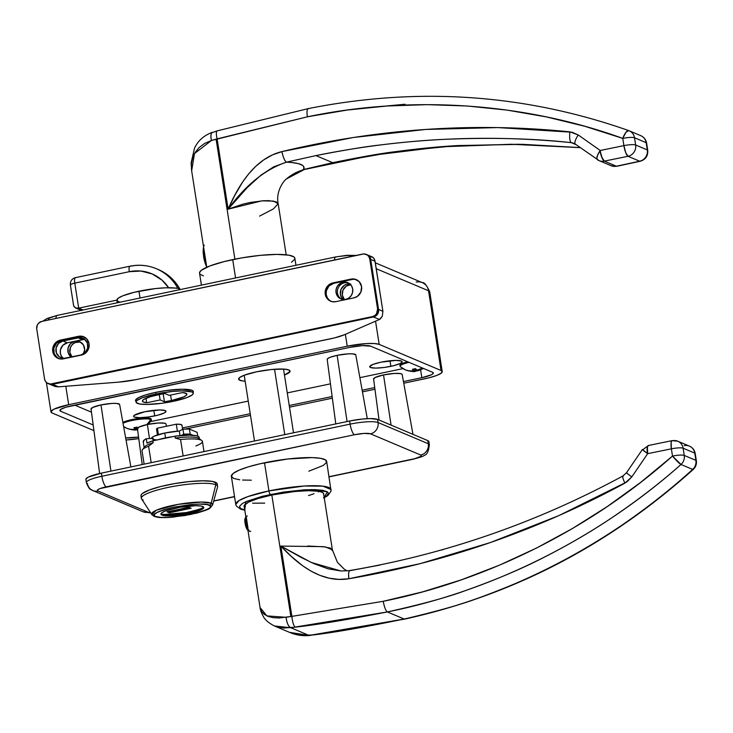 <?xml version="1.0" encoding="UTF-8"?>
<svg xmlns="http://www.w3.org/2000/svg" width="733" height="733" viewBox="0 0 733 733"><rect width="100%" height="100%" fill="white"/><g stroke="black" fill="none" stroke-linecap="round" stroke-linejoin="round"><path stroke-width="1.1" d="M295.958 265.291L294.858 258.263A48.231 8.622 171.1 0 0 232.709 259.61L235.577 277.963L232.709 259.61A48.231 8.622 171.1 0 0 199.55 273.189L201.419 285.128M353.279 255.67L347.323 255.515L339.15 256.477M55.296 316.051L49.514 318.021L48.011 319.744M60.418 409.61L60.674 411.25L93.164 424.957L60.674 411.25L59.996 410.764L60.537 409.509L65.75 407.246L349.934 347.35L71.394 405.816A16.722 2.987 -8.9 0 0 59.895 410.526A16.722 2.987 -8.9 0 0 60.674 411.25L60.418 409.61M182.398 427.953L250.228 413.714L182.398 427.953M289.242 405.523L332.131 396.526L289.242 405.523M362.148 390.222L374.728 387.583L362.148 390.222M403.452 381.554L421.832 377.697L420.623 369.927L421.832 377.697L403.452 381.554M432.552 372.272L370.696 346.168L432.552 372.272L433.276 373.335L431.499 374.737L421.832 377.697A16.722 2.987 -8.9 0 0 433.331 372.987A16.722 2.987 -8.9 0 0 432.552 372.272M347.222 346.214L68.682 404.68L65.805 386.273L68.682 404.68L53.821 409.225L51.081 411.387L52.199 413.027A25.728 4.6 -8.9 0 1 50.998 411.919A25.728 4.6 -8.9 0 1 68.682 404.68L347.222 346.214A25.728 4.6 -8.9 0 1 379.181 344.391L375.543 321.173L379.181 344.391L374.371 343.53L366.619 343.575L347.222 346.214L345.362 334.321L347.222 346.214M52.199 413.027L93.925 430.628L52.199 413.027M138.775 438.618A25.728 4.6 -8.9 0 1 126.03 439.974L138.775 438.618M185.055 429.107L250.484 415.373L185.055 429.107M289.498 407.181L332.351 398.184L289.498 407.181M362.45 391.871L374.948 389.241L362.45 391.871M403.746 383.203L429.117 377.779L436.694 375.461L441.248 373.161L442.072 371.228L441.028 370.486A25.728 4.6 -8.9 0 1 442.228 371.594A25.728 4.6 -8.9 0 1 424.544 378.833L403.746 383.203M442.228 371.594L429.74 291.89A25.728 4.6 171.1 0 0 428.548 290.781L441.028 370.486L379.181 344.391L441.028 370.486L428.548 290.781A11.252 10.638 -67.1 0 0 422.327 282.636L375.314 262.808M416.234 282.068A11.252 10.638 112.9 0 1 422.428 282.681A11.252 10.638 112.9 0 1 428.548 290.781L376.24 268.718L428.548 290.781A25.728 4.6 -8.9 0 1 429.749 291.963M349.934 347.35L362.533 345.637L370.696 346.168A16.722 2.987 -8.9 0 0 349.934 347.35M138.555 437.024L125.645 437.903A16.722 2.987 -8.9 0 0 138.555 437.024M335.769 256.926A11.252 3.069 78.1 0 0 334.413 259.995A11.252 3.069 -101.9 0 1 335.815 256.916L57.275 315.382A11.252 3.069 78.1 0 0 55.873 318.461A11.252 3.069 -101.9 0 1 57.229 315.392A11.252 3.069 -101.9 0 1 57.87 315.465M356.238 255.414L346.966 255.313L335.815 256.916A11.252 3.069 -101.9 0 1 336.41 256.999M199.834 273.885L199.697 272.19L201.392 270.257L209.922 265.932L224.124 261.589L241.844 257.869L260.38 255.341L276.909 254.397L288.912 255.185L293.823 256.834L294.868 258.382M294.712 259.262L291.505 262.24M203.426 275.81L200.585 274.609M168.672 287.739L161.984 280.125L152.18 273.94L140.965 271.045L129.283 271.696A6.432 1.759 -101.9 0 1 129.897 266.216A6.432 1.759 -101.9 0 1 130.236 266.262A48.231 45.593 112.9 0 1 156.331 268.709A48.231 45.593 112.9 0 1 177.725 288.124L180.135 289.746L177.725 288.124L176.763 288.326A32.16 5.754 171.1 0 0 138.977 291.212L140.04 298.01L138.977 291.212A32.16 5.754 171.1 0 0 116.859 300.127A32.16 5.754 171.1 0 0 116.868 300.264L117.262 302.793M156.395 268.736A48.231 45.593 -67.1 0 1 177.725 288.124L165.603 287.803L155.396 288.582L134.322 292.265L122.933 295.766L118.398 298.084L116.859 300.127L118.361 301.648L120.175 302.188M158.328 269.552A48.231 45.593 112.9 0 1 179.658 288.939A48.231 45.593 -67.1 0 0 158.264 269.524L156.331 268.709C147.828 265.19 139.023 264.356 129.897 266.216A6.432 1.759 78.1 0 0 129.283 271.696L74.784 283.13L78.697 308.144L116.859 300.127L78.697 308.144L75.536 307.952L73.694 305.954L70.368 284.945L73.575 305.432M73.694 305.954L73.529 305.01L74.088 306.779L76.452 308.208L78.697 308.144L83.049 309.977L78.697 308.144L74.784 283.13A6.432 1.154 171.1 0 0 70.368 284.945C70.111 281.197 71.788 278.76 75.398 277.66L75.737 277.697C74.619 277.578 74.308 279.383 74.784 283.13L129.283 271.696A41.799 39.518 112.9 0 1 167.967 286.713M179.658 288.939L180.135 289.746M81.959 310.535L79.366 309.418M75.536 307.952L81.29 310.343M70.661 285.219C69.846 284.651 71.22 283.955 74.784 283.13A6.432 1.759 78.1 0 1 75.398 277.66L129.897 266.216M596.836 158.713L597.477 159.73A9.648 9.117 -67.1 0 0 599.118 160.637A9.648 9.117 -67.1 0 0 604.331 161.123A9.648 2.63 -101.9 0 1 600.006 150.778L597.542 155.332L596.836 158.713M616.389 166.217A9.648 2.877 77.8 0 0 616.957 166.272L640.239 161.251A9.648 2.877 -102.2 0 1 639.671 161.196A9.648 9.117 -67.1 0 0 647.294 149.917L635.639 144.997L634.503 137.758L646.158 142.669L647.294 149.917L635.639 144.997A9.648 9.117 112.9 0 1 628.016 156.285L639.671 161.196L616.389 166.217L617.479 165.951L616.389 166.217L604.331 161.123A9.648 9.117 112.9 0 1 599.118 160.637L611.175 165.722A9.648 9.117 -67.1 0 0 616.389 166.217L604.331 161.123L628.016 156.285L639.671 161.196L616.389 166.217A9.648 2.63 78.1 0 0 616.902 166.281A9.648 2.63 -101.9 0 1 616.902 166.281A9.648 2.63 -101.9 0 1 616.389 166.217A9.648 9.117 112.9 0 1 611.175 165.722A9.648 9.117 112.9 0 1 609.535 164.815M290.928 162.442L286.356 162.185L315.923 155.598L332.727 162.689L303.673 169.488L303.783 166.638L302.665 165.438L298.221 163.569L290.928 162.442M191.432 169.057L191.652 170.789L194.502 153.564L211.434 140.489L204.709 143.384L199.257 147.425L195.253 152.29L192.687 157.641L191.441 163.312L191.432 169.057M278.073 204.525L276.277 201.841L268.919 200.668L263.459 200.75L250.118 202.491L242.779 204.186L228.119 209.171L217.115 138.876L216.098 139.151L234.89 259.161L216.098 139.151L211.434 140.489C210.408 135.055 211.022 132.306 213.285 132.261L217.124 130.877A9.648 2.254 -105.9 0 1 217.619 130.941M203.811 248.359L206.358 264.631M206.752 267.233L191.652 170.789L191.13 162.863L194.52 148.185C198.02 140.654 204.003 135.358 212.469 132.288M212.423 132.306A9.648 3.628 71.9 0 0 211.434 140.489L307.393 116.813L347.167 110.051L387.189 105.992L427.275 104.645L467.269 106.01L506.979 110.097L546.25 116.877L584.897 126.314L622.766 138.39L623.902 145.629L600.208 150.476L578.264 134.982L572.143 132.233L497.918 127.579L425.58 129.457L353.425 137.483L281.921 151.603L272.465 154.901L263.697 159.904L255.762 166.318L248.771 173.758L242.623 182.013L234.826 195.28L228.119 209.171L217.115 138.876A9.648 2.254 -105.9 0 1 217.096 130.886A9.648 2.254 74.1 0 0 217.115 138.876L307.393 116.813A9.648 2.382 -101.6 0 1 308.08 108.64A9.648 2.382 -101.6 0 1 308.584 108.713L307.713 108.887L308.584 108.713M259.583 216.098L273.436 208.887L278.164 203.655L273.565 201.099L261.818 200.86L228.119 209.171L247.067 187.758L261.168 174.985L273.702 166.831L286.356 162.185C299.824 162.717 305.597 165.154 303.673 169.488L332.727 162.689L394.253 151.832L456.338 145.665L518.506 144.254L580.261 147.599L522.556 144.328L458.162 145.555C439.47 146.563 418.497 148.616 395.243 151.694C381.252 153.353 360.416 157.018 332.727 162.689L315.923 155.598C344.089 150.128 365.291 146.618 379.52 145.061C403.177 142.147 424.508 140.26 443.52 139.38C490.982 137.346 533.587 138.436 571.328 142.66L576.138 144.685L571.328 142.66L573.728 143.256M393.062 97.498L393.648 97.462M405.037 104.242L384.147 106.203M304.296 169.525A9.648 2.813 75.8 0 1 303.673 169.488L295.527 172.759L286.246 179.054C291.633 174.5 297.635 171.33 304.259 169.534L286.246 179.054C283.222 181.344 275.718 191.808 278.164 203.655L286.172 254.8M308.08 108.64A9.648 2.382 78.4 0 0 307.393 116.813C411.763 95.043 524.214 102.73 622.766 138.39A9.648 1.723 -8.9 0 1 634.503 137.758A9.648 9.117 -67.1 0 0 629.171 130.776A9.648 9.117 -67.1 0 0 628.712 130.593A9.648 9.117 112.9 0 1 629.171 130.776A9.648 9.117 112.9 0 1 634.503 137.758L646.158 142.669A9.648 9.117 -67.1 0 0 640.825 135.687A9.648 9.117 112.9 0 1 646.158 142.669L647.294 149.917A9.648 9.117 112.9 0 1 639.671 161.196L640.77 160.93M217.124 130.877L308.117 108.64C417.892 86.714 524.736 94.026 628.667 130.575L625.872 132.398L622.766 138.39L623.902 145.629L600.208 150.476L578.264 134.982A9.648 2.905 125.2 0 0 575.35 144.135L599.118 160.637A9.648 9.117 112.9 0 1 597.477 159.73A9.648 2.905 -54.8 0 1 597.303 159.629A9.648 2.905 -54.8 0 1 600.006 150.778A9.648 2.63 78.1 0 0 604.331 161.123L628.016 156.285A9.648 9.117 -67.1 0 0 635.639 144.997L634.503 137.758A9.648 1.723 171.1 0 0 622.766 138.39A9.648 2.932 -70.3 0 1 628.657 130.575M611.175 165.722L616.902 166.281A9.648 2.63 78.1 0 0 616.929 166.272M640.367 135.513A9.648 9.117 112.9 0 1 640.825 135.687C644.032 137.163 645.956 139.627 646.607 143.091A9.648 1.723 171.1 0 0 646.158 142.669A9.648 1.723 -8.9 0 1 646.607 143.091L647.734 150.329A9.648 1.723 171.1 0 0 647.294 149.917A9.648 1.723 -8.9 0 1 647.734 150.329C648.119 155.937 645.617 159.583 640.239 161.251M623.902 145.629A9.648 1.723 -8.9 0 1 635.639 144.997A9.648 1.723 171.1 0 0 623.902 145.629L625.716 152.638L628.016 156.285A9.648 2.382 -101.6 0 1 623.902 145.629M600.208 150.476A9.648 2.382 78.4 0 0 604.331 161.123L602.022 157.476L600.006 150.778A9.648 2.905 -54.8 0 1 600.208 150.476M575.533 144.236A9.648 2.905 -54.8 0 1 575.341 144.126A9.648 2.905 -54.8 0 1 578.264 134.982L569.917 131.858A9.648 2.785 95.9 0 0 571.328 142.66L575.231 144.025M571.328 142.66A9.648 2.785 -84.1 0 1 569.917 131.858C473.472 122.09 377.468 128.669 281.921 151.603A9.648 2.327 76.4 0 0 286.356 162.185L315.923 155.598C400.924 138.299 486.052 133.983 571.328 142.66M281.921 151.603C254.965 158.218 238.692 184.743 228.119 209.171C245.61 185.128 265.025 169.47 286.356 162.185C284.642 160.82 283.167 157.293 281.921 151.603M204.241 245.134L203.673 246.334M154.7 415.904A16.401 2.932 -8.9 0 1 133.571 416.362A16.401 2.932 -8.9 0 1 144.841 411.744L159.876 409.976L165.218 410.581L165.924 411.625L164.174 413.009L157.622 415.235L148.414 416.985L139.673 417.673L134.331 417.068L133.672 416.601L134.194 415.364L144.841 411.744A16.401 2.932 -8.9 0 1 165.979 411.286A16.401 2.932 -8.9 0 1 154.7 415.904L153.829 410.343L154.7 415.904M390.854 366.335A16.401 2.932 -8.9 0 1 369.725 366.793A16.401 2.932 -8.9 0 1 380.995 362.175L396.031 360.407L401.363 361.012L402.078 362.056L400.328 363.44L393.777 365.666L384.568 367.416L375.827 368.103L370.486 367.499L369.771 366.454L373.253 364.328L380.995 362.175A16.401 2.932 -8.9 0 1 402.124 361.717A16.401 2.932 -8.9 0 1 390.854 366.335L389.983 360.773L390.854 366.335M135.953 401.336A29.265 5.232 -8.9 0 1 135.513 400.621A29.265 5.232 -8.9 0 1 155.625 392.384L166.84 390.451L182.444 389.223L191.973 390.313L193.164 391.147L193.136 392.384A29.265 5.232 -8.9 0 0 193.329 391.569L193.329 391.569A29.265 5.232 -8.9 0 0 155.625 392.384L145.757 394.876L138.72 397.561L135.605 400.016L135.953 401.336M245.134 381.169A26.049 4.655 -8.9 0 1 238.601 379.153A26.049 4.655 -8.9 0 1 256.504 371.823L271.448 369.514L283.992 369.102L288.857 369.973L289.984 371.631L284.468 375.012A26.049 4.655 -8.9 0 0 290.066 371.09L290.066 371.09A26.049 4.655 -8.9 0 0 256.504 371.823L244.199 375.241L254.498 440.973L244.199 375.232L239.59 377.568L238.756 379.529L241.808 380.821L245.134 381.169M74.729 405.12L91.469 412.184L74.729 405.12M150.577 421.594L248.249 401.098L150.577 421.594M287.263 392.906L330.446 383.845L287.263 392.906M359.885 377.66L402.967 368.617L359.885 377.66M244.3 507.007A40.352 7.22 -8.9 0 1 244.043 506.393A40.352 7.22 -8.9 0 1 271.787 495.032L258.163 498.477L248.469 502.169L244.171 505.559L244.3 507.007M324.215 497.734L327.825 495.59L331.059 491.11L326.671 461.433A48.231 8.622 171.1 0 0 264.521 462.78L268.929 490.908A48.231 8.622 -8.9 0 1 331.078 489.562L322.905 486.153L304.195 486.025L268.929 490.908A3.216 0.88 78.1 0 0 270.385 494.445L311.617 489.58L327.33 491.797L324.188 497.515M91.13 409.197L92.633 407.475L100.989 404.918L110.921 471.108L100.989 404.918A14.468 2.584 171.1 0 0 91.048 408.987L99.624 473.5M166.418 426.258L166.024 424.077A14.468 2.584 171.1 0 0 147.379 424.489L149.495 438.563L147.379 424.489L158.291 423.005L164.247 423.17L165.942 423.885M327.284 359.628L327.752 358.547L330.308 357.246L337.143 355.349L347.076 421.539L337.143 355.349A14.468 2.584 171.1 0 0 327.193 359.417L335.778 423.912M412.972 434.348L402.179 374.508A14.468 2.584 171.1 0 0 383.533 374.92L391.065 425.103L383.533 374.92L394.446 373.436L400.401 373.601L402.096 374.316M86.018 479.785L85.953 478.988L88.354 477.101L101.356 473.124L349.623 421.008L362.533 419.019L370.247 418.58L377.577 419.413L427.834 440.625L428.805 442.054M244.978 509.994L240.406 508.445L239.572 506.182L242.568 503.406L246.563 501.381L262.377 496.287L283.268 492.109L304.314 489.818L314.915 489.617L322.841 490.313L327.422 491.852L328.402 493.291L326.671 495.929L323.455 497.899M323.656 494.738L323.546 493.327L321.906 492.173L318.809 491.33L308.767 490.679L294.941 491.467L271.787 495.032A40.352 7.22 -8.9 0 1 323.784 493.905A40.352 7.22 -8.9 0 1 323.72 494.564M420.705 455.028L421.228 455.395L420.815 456.366L414.75 458.675L329.062 476.707L412.468 459.206A9.648 2.63 78.1 0 0 413.009 459.261A9.648 2.63 -101.9 0 1 412.468 459.206A12.864 2.3 -8.9 0 0 420.705 455.028A9.648 9.117 -67.1 0 0 428.319 443.749L378.063 422.538L377.577 419.413A22.512 4.022 171.1 0 0 349.623 421.008L350.108 424.132L101.841 476.248L101.356 473.124A22.512 4.022 171.1 0 0 85.88 479.455L86.375 482.58A22.512 4.022 -8.9 0 1 101.841 476.248L101.356 473.124L349.623 421.008L350.108 424.132A22.512 4.022 -8.9 0 1 378.063 422.538L377.577 419.413L427.834 440.625L428.319 443.749A22.512 4.022 -8.9 0 1 429.364 444.711L428.878 441.587A22.512 4.022 171.1 0 0 427.834 440.625L428.319 443.749A9.648 9.117 112.9 0 1 420.705 455.028L370.449 433.826L420.705 455.028M234.523 496.553L213.724 500.923L234.523 496.553M150.622 512.651L148.222 512.22L97.965 491.018L97.443 490.652L97.865 489.681L100.137 488.535L354.479 434.733L364.173 433.414L370.449 433.826A9.648 9.117 -67.1 0 0 378.063 422.538A9.648 9.117 112.9 0 1 370.449 433.826A12.864 2.3 -8.9 0 0 354.479 434.733A9.648 2.63 -101.9 0 1 350.108 424.132L101.841 476.248A22.512 4.022 171.1 0 0 86.366 482.516M308.831 471.191L323.317 465.409L326.524 462.431L325.635 460.003L320.733 458.354L312.24 457.603L287.638 459.005L260.142 463.742L248.249 466.894L239.004 470.21L233.204 473.417L231.353 476.239L233.607 478.429L239.764 479.794M242.605 480.042L251.327 480.188M87.419 483.551A22.512 4.022 -8.9 0 1 86.375 482.58C89.939 491.614 91.011 488.764 92.752 490.533A9.648 9.117 112.9 0 1 87.419 483.551M373.674 379.208L375.177 377.486L383.533 374.92A14.468 2.584 171.1 0 0 373.583 378.988L379.043 420.036M367.279 418.662L355.789 354.937A14.468 2.584 171.1 0 0 337.143 355.349L348.056 353.865L352.417 353.837L355.707 354.735M137.52 428.778L139.023 427.055L147.379 424.489A14.468 2.584 171.1 0 0 137.438 428.558L142.22 464.539M130.895 466.921L119.635 404.506A14.468 2.584 171.1 0 0 100.989 404.918L111.902 403.434L116.263 403.407L119.552 404.304M264.521 462.78A48.231 8.622 171.1 0 0 231.362 476.358L235.769 504.487A48.231 8.622 -8.9 0 1 268.929 490.908L264.521 462.78M244.767 509.948L245.802 501.72L270.385 494.445A3.216 0.88 -101.9 0 1 268.929 490.908L247.846 496.608L239.068 500.547L235.769 504.487L236.264 505.962L240.726 509.243L244.795 510.177M150.558 512.651A12.864 2.3 -8.9 0 1 148.222 512.22A9.648 9.117 112.9 0 1 142.926 511.698M92.67 490.496A9.648 9.117 -67.1 0 0 97.965 491.018A9.648 9.117 112.9 0 1 92.752 490.533L143.008 511.735A9.648 9.117 -67.1 0 0 148.222 512.22L97.965 491.018A12.864 2.3 -8.9 0 1 106.212 486.849A9.648 2.63 -101.9 0 1 101.841 476.248A9.648 2.63 78.1 0 0 106.212 486.849L354.479 434.733A9.648 2.63 78.1 0 1 350.108 424.132A22.512 4.022 171.1 0 1 378.063 422.538L428.319 443.749A22.512 4.022 171.1 0 1 429.373 444.775M246.325 517.397L248.047 528.447M247.296 515.913L246.389 516.609M341.184 571.016L327.963 568.79L313.816 563.613L301.107 557.401L280.876 546.085C298.203 564.804 321.521 583.239 348.816 578.758C445.389 562.394 537.426 530.518 624.928 483.129L631.809 476.899L647.688 453.663L671.373 448.825L672.509 456.063C590.899 528.566 487.757 580.353 383.258 601.289L290.854 616.535L271.824 495.022L290.854 616.535L286.099 617.296L266.904 615.894L260.041 607.52L261.644 611.634L264.201 614.291L267.921 616.334L272.887 617.635L279.026 618.001L291.89 616.38L280.876 546.085L291.377 556.457L302.72 565.812L310.994 571.117L319.808 575.323L329.199 578.19L338.939 579.409L348.816 578.758L420.156 563.659L490.276 542.594L558.693 515.684L626.898 481.902L631.809 476.899L647.688 453.663A9.648 0.467 -145.6 0 1 647.404 453.461A9.648 2.63 -101.9 0 1 648.357 445.499A9.648 2.63 -101.9 0 1 648.366 445.499A9.648 2.63 78.1 0 0 648.357 445.499A9.648 2.63 78.1 0 0 647.404 453.461A9.648 0.467 -145.6 0 1 642.383 449.494L647.688 453.663L671.373 448.825L672.509 456.063L640.66 482.396L607.272 506.567L572.5 528.493L536.492 548.064L499.393 565.198L461.387 579.821L422.62 591.87L383.258 601.289L291.89 616.38L280.876 546.085L323.116 546.644L330.537 548.147L332.251 550.501M642.878 449.659L648.412 445.49A9.648 2.382 78.4 0 0 647.688 453.663L647.431 447.405L647.972 445.792L648.87 445.563L647.972 445.792M380.042 565.061L350.31 570.595C348.789 570.43 348.285 573.151 348.816 578.758A9.648 2.446 80.5 0 1 349.833 570.521M252.592 503.186L264.714 503.122M308.575 495.572L314.008 493.721M318.241 491.889L319.167 491.394M694.765 453.104L695.901 460.351L684.246 455.431L683.11 448.193L694.765 453.104A9.648 9.117 -67.1 0 0 689.432 446.122A9.648 9.117 112.9 0 1 694.765 453.104L695.901 460.351L684.246 455.431A9.648 9.117 112.9 0 1 681.003 464.484C660.937 482.277 638.864 499.375 614.776 515.766C593.199 530.49 569.248 544.537 542.924 557.895C520.925 569.156 495.508 579.904 466.683 590.138C449.448 596.717 423.014 603.992 387.381 611.945L404.195 619.037C439.223 610.827 465.208 603.369 482.149 596.662C510.48 586.217 535.447 575.286 557.062 563.86C582.927 550.309 606.448 536.089 627.64 521.19C651.289 504.616 672.967 487.353 692.658 469.404L681.003 464.484L692.658 469.404A9.648 9.117 -67.1 0 0 695.901 460.351A9.648 9.117 112.9 0 1 692.658 469.404C611.34 543.666 508.482 597.019 404.195 619.037L387.381 611.945C346.608 619.852 315.923 624.919 295.326 627.146L283.561 628.071L274.454 625.982L290.882 627.76L309.088 635.447L290.882 627.76L387.381 611.945C493.456 590.679 598.155 538.095 681.003 464.484A9.648 9.117 -67.1 0 0 684.246 455.431L683.11 448.193L694.765 453.104A9.648 1.723 -8.9 0 1 695.214 453.516A9.648 1.723 171.1 0 0 694.765 453.104M442.888 549.741L442.219 549.924M300.942 635.401L313.678 634.897C333.936 632.524 364.109 627.237 404.195 619.037L309.088 635.447L289.517 632.341L300.942 635.401M307.64 546.003L325.36 546.919L332.37 549.796L337.409 562.293L344.171 569.101L347.13 570.879M672.564 440.716L671.657 440.945L671.116 442.567L671.373 448.825A9.648 2.382 -101.6 0 1 672.097 440.643A9.648 2.382 -101.6 0 1 672.564 440.716A9.648 9.117 112.9 0 1 677.778 441.211A9.648 9.117 112.9 0 1 683.11 448.193A9.648 9.117 -67.1 0 0 677.778 441.211L689.432 446.122A9.648 9.117 112.9 0 0 684.219 445.637M350.31 570.595L341.065 571.007L311.305 562.477L280.876 546.085M349.87 570.521C445.38 554.35 536.419 522.821 622.977 475.928A9.648 1.778 61.5 0 0 624.928 483.129A9.648 1.778 -118.5 0 1 622.949 475.946A9.648 1.778 -118.5 0 1 623.526 475.992M622.977 475.928L626.495 472.721A9.648 0.467 34.4 0 0 631.809 476.899A9.648 0.467 -145.6 0 1 626.495 472.73A9.648 0.467 -145.6 0 1 626.999 472.886M671.373 448.825A9.648 1.723 -8.9 0 1 683.11 448.193A9.648 1.723 171.1 0 0 671.373 448.825M672.509 456.063A9.648 1.723 -8.9 0 1 684.246 455.431A9.648 1.723 171.1 0 0 672.509 456.063L681.003 464.484A9.648 1.2 -131.4 0 1 672.509 456.063M383.258 601.289A9.648 2.382 78.4 0 0 387.381 611.945A9.648 2.382 -101.6 0 1 383.258 601.289M291.89 616.38A9.648 2.511 82.8 0 0 295.326 627.146A9.648 2.511 -97.2 0 1 291.89 616.38M286.099 617.296A9.648 3.894 81.5 0 0 290.882 627.76C288.417 626.532 286.823 623.041 286.099 617.296M244.098 505.733L260.032 607.474M260.041 607.52C260.123 609.59 261.305 612.742 263.587 616.966C265.337 620.136 268.956 623.142 274.454 625.982L289.462 632.322M289.627 632.387L289.517 632.341C295.848 635.08 302.463 636.143 309.353 635.538L309.088 635.447A9.648 1.585 84 0 0 309.372 635.538L404.753 619.092C512.495 595.343 608.674 545.444 693.299 469.404C695.764 467.04 696.781 464.154 696.35 460.764A9.648 1.723 171.1 0 0 695.901 460.351A9.648 1.723 -8.9 0 1 696.35 460.764L695.214 453.516C694.572 450.062 692.639 447.597 689.432 446.122M314.228 634.952A9.648 2.996 -97.7 0 1 313.678 634.897A9.648 2.996 82.3 0 0 314.228 634.952M405.248 618.808A9.648 2.877 -102.2 0 1 404.79 619.083A9.648 2.877 -102.2 0 1 404.195 619.037A9.648 2.877 77.8 0 0 404.79 619.083M693.317 469.386A9.648 1.622 -132.2 0 1 692.658 469.404L693.381 469.276M248.423 529.602L249.733 531.535L250.686 531.306M284.771 434.623L274.536 369.249L284.771 434.623M283.534 369.075L293.512 432.791L283.534 369.075M171.43 400.511L170.578 395.069L171.43 400.511L164.43 401.766L160.133 399.952L146.673 402.774L142.926 401.812L142.468 400.768L143.686 399.485L150.677 396.608L161.837 394.042L164.907 393.548L169.204 395.362L182.664 392.54A22.512 4.022 -8.9 0 1 186.906 394.18A22.512 4.022 -8.9 0 1 171.43 400.511A22.512 4.022 -8.9 0 1 164.43 401.766L163.184 393.823L164.43 401.766L160.133 399.952L159.281 394.519L160.133 399.952L146.673 402.774L145.968 398.285L146.673 402.774A22.512 4.022 -8.9 0 1 142.431 401.143A22.512 4.022 -8.9 0 1 164.907 393.548L169.204 395.362L182.664 392.54L186.64 393.694L186.475 395.16L183.598 396.929L171.43 400.511M155.717 392.366L155.973 393.988A28.944 5.177 -8.9 0 1 193.255 393.181A28.944 5.177 -8.9 0 1 173.364 401.327A28.944 5.177 -8.9 0 1 136.072 402.133A28.944 5.177 -8.9 0 1 155.973 393.988L155.717 392.366M173.364 401.327L187.034 397.533L192.156 394.94L193.173 393.777L193.091 392.769L191.918 391.935L182.49 390.863L172.576 391.431L155.973 393.988L142.294 397.781L137.181 400.374L136.164 401.537L136.246 402.554L139.637 403.984L146.847 404.451L162.277 403.242L173.364 401.327M144.126 464.145L142.037 450.822A30.548 5.461 171.1 0 1 148.607 446.232L151.181 462.66L148.607 446.232L153.16 442.695L152.867 440.817L146.966 443.126L146.279 438.746L153.197 438.352L153.564 440.67L153.197 438.352L146.279 438.746A27.973 5.003 171.1 0 0 143.21 441.678L144.19 447.927A27.973 5.003 -8.9 0 1 153.16 442.695A27.973 5.003 171.1 0 0 144.511 446.956L142.385 449.769A30.548 5.461 -8.9 0 1 148.607 446.232L153.16 442.695L152.867 440.817A27.973 5.003 171.1 0 0 146.966 443.126L146.279 438.746L144.282 439.974L143.375 442.081M203.994 451.574L202.4 441.376A30.548 5.461 171.1 0 0 180.556 439.525L183.131 455.953L180.556 439.525A30.548 5.461 -8.9 0 1 201.749 440.469A30.548 5.461 -8.9 0 1 195.83 445.966M198.991 438.16L198.799 436.758L196.417 435.75L189.187 435.155L174.93 436.19L152.867 440.817L174.93 436.19L175.224 438.059A27.973 5.003 -8.9 0 1 199.468 439.269L199.174 437.399A27.973 5.003 171.1 0 0 174.93 436.19L175.224 438.059L180.556 439.525L175.224 438.059A27.973 5.003 171.1 0 1 198.863 438.444L201.749 440.469M154.095 516.307C157.879 517.681 164.229 517.947 173.162 517.122L196.343 513.219C205.084 510.654 209.583 508.986 209.83 508.226L212.607 504.982L217.554 486.959A38.583 6.899 171.1 0 0 215.795 484.733L215.401 482.232L215.795 484.733A38.583 6.899 -8.9 0 1 217.591 486.391L217.197 483.89A38.583 6.899 171.1 0 0 215.401 482.232A38.583 6.899 171.1 0 0 172.676 483.945A38.583 6.899 171.1 0 0 140.947 495.829L141.341 498.33A38.583 6.899 -8.9 0 1 173.07 486.446A38.583 6.899 -8.9 0 1 215.795 484.733L211.205 503.205A30.887 5.525 -8.9 0 1 212.607 504.982L211.205 503.205A2.575 2.428 112.9 0 1 209.217 505.165C214.806 506.549 208.703 509.637 190.928 514.419C169.827 517.8 158.016 518.469 155.488 516.444A2.575 2.428 112.9 0 1 153.032 515.418A30.887 5.525 -8.9 0 1 151.768 514.511A30.887 5.525 -8.9 0 1 175.792 504.799A30.887 5.525 -8.9 0 1 211.205 503.205L201.557 502.059L178.266 504.35L156.349 510.223L151.768 514.511L154.095 516.307A2.575 2.428 -67.1 0 0 155.488 516.444L160.811 517.397L169.415 517.351L185.522 515.455L204.406 510.681L209.455 508.125L210.453 506.979L210.38 505.972L207.027 504.561L199.926 504.102L190.149 504.661L173.776 507.181L164.146 509.618L157.293 512.23L154.251 514.63L154.324 515.629L155.488 516.444C149.908 515.052 156.001 511.964 173.776 507.181C194.877 503.8 206.697 503.131 209.217 505.165A2.575 2.428 -67.1 0 0 211.205 503.205L215.795 484.733A38.583 6.899 171.1 0 0 171.568 486.73A38.583 6.899 171.1 0 0 141.551 498.861L151.768 514.511M161.92 515.088A21.706 3.885 -8.9 0 1 160.912 514.163A21.706 3.885 -8.9 0 1 178.751 507.474A21.706 3.885 -8.9 0 1 202.784 506.512A21.706 3.885 -8.9 0 1 203.792 507.447A21.706 3.885 -8.9 0 1 185.953 514.126A21.706 3.885 -8.9 0 1 161.92 515.088L160.976 513.714L161.736 512.834L165.576 510.892L179.942 507.263L195.72 505.706L201.126 506.054L203.673 507.135L202.968 508.766L199.129 510.709L188.876 513.558L172.512 515.785L165.97 515.821L161.92 515.088M160.994 513.668A21.706 3.885 171.1 0 0 161.773 514.154L168.837 514.96L184.615 513.402L196.05 510.764L202.821 507.822M161.773 514.154A21.706 3.885 171.1 0 0 184.505 513.421A21.706 3.885 171.1 0 0 203.563 506.998M143.137 499.988A38.583 6.899 -8.9 0 1 141.341 498.33M141.176 496.388L141.066 495.032L142.422 493.483L149.248 490.029L160.609 486.547L174.784 483.569L189.618 481.554L202.839 480.802L212.442 481.425L216.968 483.331M151.529 438.572L151.997 437.482L154.058 436.217L164.76 433.029A19.296 3.454 171.1 0 1 179.301 431.05L180.016 435.622L179.301 431.05L182.948 429.199A27.332 4.884 171.1 0 1 189.398 429.071L190.177 434.073L183.726 434.202A27.332 4.884 -8.9 0 1 190.177 434.073L193.045 435.283L190.177 434.073L189.398 429.071L197.131 432.342L189.398 429.071L182.948 429.199L179.301 431.05L164.76 433.029L165.521 437.876L164.76 433.029A19.296 3.454 171.1 0 0 151.493 438.453M183.726 434.202L181.115 435.521L183.726 434.202L182.948 429.199L183.726 434.202M152.693 439.397L157.265 439.992M197.131 432.342L197.727 436.135L197.131 432.342M201.749 508.519L189.041 512.312L202.326 508.244M172.906 436.611A20.093 3.592 171.1 0 0 165.301 437.922L165.301 437.922A20.093 3.592 171.1 0 0 158.585 439.617M158.52 439.635L172.997 436.602M163.193 514.557L175.856 514.346L189.041 512.312L163.193 514.557M167.042 511.826L188.848 507.254L191.166 508.235L169.369 512.807L167.042 511.826L188.848 507.254L191.166 508.235L169.369 512.807L169.222 511.872L189.627 507.584L169.222 511.872L169.369 512.807L167.042 511.826M168.434 511.533L169.222 511.872L168.434 511.533M182.618 429.364L181.967 425.195A12.864 2.3 171.1 0 0 176.296 424.187L177.395 431.178L176.296 424.187L180.547 424.407L181.967 425.332M156.55 429.043L157.393 428.154L158.401 434.623L157.393 428.154A12.864 2.3 171.1 0 0 156.55 429.181L157.448 434.926M157.393 428.154L176.296 424.187L157.393 428.154M157.146 429.73L156.67 429.419M87.777 344.657A8.842 8.356 112.9 0 1 80.795 355.001L85.193 352.582L87.658 348.074L87.355 343.017L84.387 339.086L79.76 337.629L62.965 340.982L58.567 343.401L56.111 347.909L56.414 352.976L59.382 356.898L64.009 358.355L80.795 355.001L65.658 358.18A8.842 8.356 112.9 0 1 60.876 357.731A8.842 8.356 112.9 0 1 55.946 348.798A8.842 8.356 112.9 0 1 62.965 340.982L78.11 337.812A8.842 8.356 112.9 0 1 82.893 338.252A8.842 8.356 112.9 0 1 87.777 344.657M341.67 299.211A8.842 8.356 112.9 0 1 337.51 290.213A8.842 8.356 112.9 0 1 344.473 282.81A8.842 8.356 -67.1 0 0 337.51 290.213A8.842 8.356 -67.1 0 0 341.67 299.211M345.71 299.394A8.842 8.356 112.9 0 1 340.927 298.945A8.842 8.356 112.9 0 1 336.007 290.011A8.842 8.356 112.9 0 1 343.017 282.205L344.473 282.81L343.017 282.205L341.422 282.709L337.528 285.952L336.163 289.123L336.044 292.549L337.189 295.701L339.434 298.111L342.421 299.412L345.71 299.394L348.798 298.074L351.208 295.637L352.573 292.476L352.692 289.049L351.547 285.897L349.302 283.488L346.306 282.187L343.017 282.205A8.842 8.356 112.9 0 1 347.809 282.654A8.842 8.356 112.9 0 1 352.729 291.578A8.842 8.356 112.9 0 1 345.71 299.394M51.704 384.559L55.497 386.593L58.503 386.841L51.594 383.927L372.52 316.564L373.482 316.968L52.556 384.33L51.594 383.927A6.432 6.084 112.9 0 1 44.557 378.943L36.723 328.934A6.432 6.084 112.9 0 1 41.799 321.411L362.725 254.049A6.432 6.084 112.9 0 1 369.762 259.033L370.724 259.436L378.558 309.445L377.596 309.042A6.432 6.084 112.9 0 1 372.52 316.564L374.755 315.602L376.515 313.834L377.596 309.042L369.762 259.033L368.928 256.733L367.297 254.983L363.925 253.92L41.799 321.411L38.602 323.171L37.2 325.25L36.723 328.934L44.557 378.943L45.391 381.242L47.022 382.993L50.394 384.055L372.52 316.564L373.482 316.968L52.556 384.33L373.482 316.968L375.727 316.005L377.477 314.237L378.475 311.937L378.558 309.445A6.432 6.084 112.9 0 1 373.482 316.968L379.428 319.478L380.28 318.983L382.296 316.271L382.91 311.287L378.558 309.445L370.724 259.436A6.432 6.084 -67.1 0 0 367.169 254.782A6.432 6.084 112.9 0 1 370.724 259.436L369.166 256.174L367.224 254.809L369.166 256.174L370.724 259.436L378.631 310.691L377.477 314.237L375.727 316.005L373.482 316.968L379.428 319.478L344.226 334.816A25.728 4.6 -8.9 0 1 330.583 338.802L136.054 379.63A25.728 4.6 -8.9 0 1 118.865 382.122L136.054 379.63L334.624 337.876L344.226 334.816L379.428 319.478L382.296 316.271L382.91 311.287L382.177 306.596L382.91 311.287L378.558 309.445L370.724 259.436L375.076 261.269L382.177 306.596L374.801 260.087L373.079 257.42L370.522 256.706M371.42 256.697L373.079 257.42L374.361 259.024L375.076 261.269L369.762 259.033L377.596 309.042L378.558 309.445A6.432 6.084 -67.1 0 1 373.482 316.968L52.556 384.33L49.029 383.982L52.556 384.33L58.503 386.841L118.865 382.122L58.503 386.841L55.497 386.593L49.074 384.01A6.432 6.084 -67.1 0 0 52.556 384.33A6.432 6.084 112.9 0 1 49.074 384.01L48.112 383.597M63.725 358.73L61.49 356.32L60.335 353.159L60.454 349.742L62.919 345.243L67.317 342.824L84.103 339.471M348.514 282.993A8.842 8.356 -67.1 0 0 344.473 282.81A8.842 8.356 112.9 0 1 348.514 282.993M84.927 339.507A8.842 8.356 -67.1 0 0 82.453 339.645L78.11 337.812L82.453 339.645L67.317 342.824L62.965 340.982L67.317 342.824A8.842 8.356 -67.1 0 0 60.537 349.394A8.842 8.356 -67.1 0 0 63.194 358.318M84.231 337.006A9.648 9.117 -67.1 0 0 79.494 336.713L78.532 336.3A9.648 9.117 112.9 0 1 83.745 336.786A9.648 9.117 112.9 0 1 89.078 343.768L88.95 347.506L87.456 350.96L84.836 353.608L81.464 355.056L63.304 358.868L59.712 358.886L55.094 356.284L52.749 351.4L52.877 347.662L54.37 344.208L57 341.56L60.363 340.112L78.532 336.3L82.114 336.282L86.732 338.884L89.078 343.768A9.648 9.117 112.9 0 1 81.464 355.056L63.304 358.868A9.648 9.117 112.9 0 1 58.081 358.382A9.648 9.117 112.9 0 1 52.712 348.633A9.648 9.117 112.9 0 1 60.363 340.112L61.334 340.524L79.494 336.713L83.086 336.694M356.714 279.814A9.648 9.117 -67.1 0 0 351.977 279.511L351.015 279.108A9.648 9.117 112.9 0 1 356.238 279.594A9.648 9.117 112.9 0 1 361.571 286.576L360.856 292.11L357.319 296.416L353.947 297.864L335.787 301.675L332.196 301.694L328.934 300.273L326.487 297.644L325.232 294.199L325.36 290.47L326.854 287.015L329.484 284.367L332.846 282.92L351.015 279.108L354.607 279.09L359.216 281.692L361.571 286.576A9.648 9.117 112.9 0 1 353.947 297.864L335.787 301.675A9.648 9.117 112.9 0 1 330.565 301.181A9.648 9.117 112.9 0 1 325.195 291.441A9.648 9.117 112.9 0 1 332.846 282.92L333.817 283.323L351.977 279.511L351.015 279.108L332.846 282.92L333.817 283.323A9.648 9.117 -67.1 0 0 326.203 291.578A9.648 9.117 -67.1 0 0 331.059 301.373M329.896 300.686L327.459 298.056L326.203 294.611L326.332 290.873L329.016 285.971L333.817 283.323L351.977 279.511M353.782 279.319L355.569 279.502M57.412 357.878L54.178 353.599L53.848 348.074L56.533 343.163L61.334 340.524A9.648 9.117 -67.1 0 0 53.711 348.771A9.648 9.117 -67.1 0 0 58.576 358.565M78.532 336.3L60.363 340.112L61.334 340.524L79.494 336.713L78.532 336.3M343.246 299.531A8.842 8.356 112.9 0 1 340.598 290.607A8.842 8.356 112.9 0 1 347.369 284.038L349.302 284.853A8.842 8.356 -67.1 0 0 342.696 290.864A8.842 8.356 -67.1 0 0 344.373 299.559M350.951 284.679L346.223 286.172L342.98 290.131L342.32 295.197L344.473 299.678M350.658 284.019L347.369 284.038L344.29 285.357L341.047 289.315L340.387 294.382L341.541 297.534L343.777 299.944M350.649 284.688A8.842 8.356 -67.1 0 0 349.302 284.853L347.369 284.038A8.842 8.356 112.9 0 1 349.843 283.9M71.138 357.026A8.842 8.356 112.9 0 1 68.05 348.056A8.842 8.356 112.9 0 1 74.885 341.23L76.818 342.045A8.842 8.356 -67.1 0 0 70.194 348.12A8.842 8.356 -67.1 0 0 71.971 356.852M80.108 342.036L75.224 342.549L72.42 344.464L70.496 347.323L69.837 352.39L71.99 356.87M83.067 354.671L84.662 349.788L83.406 344.922L79.741 341.706L74.885 341.23L70.487 343.649L68.022 348.157L68.325 353.214L71.293 357.145M80.612 342.155A8.842 8.356 -67.1 0 0 76.818 342.045L74.885 341.23A8.842 8.356 112.9 0 1 79.668 341.679A8.842 8.356 112.9 0 1 83.535 353.902M247.672 528.53A8.036 2.19 -101.9 0 1 245.94 517.48A8.036 2.19 78.1 0 0 247.672 528.53M246.325 516.307L245.243 518.103A6.432 1.759 78.1 0 0 245.28 524.397A6.432 1.759 78.1 0 0 247.781 530.179L247.946 530.298M245.353 517.956L244.84 520.897L245.298 524.462L246.737 528.786L247.983 530.289M203.591 247.048A12.864 3.509 78.1 0 0 203.646 256.284L204.562 256.092A12.864 3.509 -101.9 0 1 204.095 250.228A12.864 3.509 78.1 0 0 204.562 256.092L205.066 256.064L204.562 256.092A12.864 3.509 78.1 0 0 205.991 262.359A12.864 3.509 -101.9 0 1 204.562 256.092L203.646 256.284A12.864 3.509 -101.9 0 1 203.27 248.89M204.159 259.574L203.737 257.384A47.957 8.576 -8.9 0 1 203.609 256.971A47.957 8.576 -8.9 0 1 203.646 256.284A47.957 8.576 171.1 0 0 203.609 256.971L203.188 250.21M206.898 267.215A12.864 3.509 -101.9 0 1 203.646 256.284A12.864 3.509 78.1 0 0 206.679 266.766M415.547 371.274L415.299 371.301A19.544 5.333 78.1 0 0 416.252 370.916A19.443 18.004 32.1 0 0 418.396 370.531L415.299 371.301A3.198 0.568 -8.9 0 1 413.962 371.384L410.425 371.255A19.443 6.304 -74.2 0 1 409.903 371.109A19.617 18.545 112.9 0 1 405.459 369.89A19.617 18.545 -67.1 0 0 409.903 371.109A19.443 6.304 -74.2 0 1 409.426 370.834L412.963 370.962A3.198 0.568 -8.9 0 1 413.65 370.614L412.432 369.313L415.556 368.653L416.775 369.954A3.198 0.568 -8.9 0 1 418.112 369.881L421.383 368.323A19.443 3.198 51.8 0 0 421.924 368.589A19.617 18.545 -67.1 0 0 422.684 368.103A19.617 18.545 112.9 0 1 421.924 368.589A19.443 3.198 51.8 0 0 422.382 368.745L419.111 370.302A3.198 0.568 -8.9 0 1 418.415 370.651L418.671 370.614M409.069 362.359A15.109 2.703 171.1 0 0 400.291 366.683L405.459 369.89A19.617 18.545 112.9 0 1 400.759 366.958A15.109 2.703 -8.9 0 1 400.062 366.308A15.109 2.703 -8.9 0 1 409.069 362.359M419.368 370.266A19.544 5.333 -101.9 0 1 418.415 370.651A3.198 0.568 -8.9 0 0 419.111 370.302L418.928 369.56L419.111 370.302A19.544 18.472 -67.1 0 0 422.382 368.745A19.443 3.198 51.8 0 1 421.924 368.589A19.443 3.198 51.8 0 1 421.383 368.323A19.544 18.472 112.9 0 1 418.112 369.881A3.198 0.568 -8.9 0 0 416.775 369.954A19.544 5.333 -101.9 0 1 415.556 368.653A19.443 14.898 -31.6 0 1 412.432 369.313A19.544 5.333 78.1 0 0 413.65 370.614L413.458 369.148L413.65 370.614A3.198 0.568 -8.9 0 0 412.963 370.962A19.544 18.472 112.9 0 1 409.426 370.834A19.443 6.304 -74.2 0 0 409.903 371.109A19.443 6.304 -74.2 0 0 410.425 371.255A19.544 18.472 -67.1 0 0 413.962 371.384L413.788 369.084L413.962 371.384A3.198 0.568 -8.9 0 0 415.299 371.301L414.851 368.836L415.299 371.301M418.415 370.651L418.268 369.826L418.415 370.651M416.252 370.916L415.611 368.736L416.252 370.916M400.062 366.308L399.916 365.41A15.109 2.703 171.1 0 1 407.658 361.763L401.574 363.825L400.007 365.63M148.258 424.315L151.273 420.531A15.109 2.703 171.1 0 0 150.686 419.45A19.617 18.545 112.9 0 1 146.582 424.664A19.617 18.545 -67.1 0 0 150.686 419.45A15.109 2.703 -8.9 0 1 151.383 420.101L151.245 419.203A15.109 2.703 171.1 0 0 131.766 419.624L131.913 420.522A15.109 2.703 -8.9 0 1 150.686 419.45A15.109 2.703 171.1 0 0 131.913 420.522A15.109 2.703 171.1 0 0 123.025 423.28A15.109 2.703 -8.9 0 1 131.913 420.522L131.766 419.624L122.86 422.382A15.109 2.703 171.1 0 1 131.766 419.624L145.62 417.984L149.385 418.231L151.2 419.514M137.712 429.382L136.759 429.767A3.198 0.568 -8.9 0 1 135.422 429.85L131.885 429.721A19.443 6.304 -74.2 0 1 131.363 429.575A19.617 18.545 112.9 0 1 126.928 428.356A19.617 18.545 -67.1 0 0 131.363 429.575A19.443 6.304 -74.2 0 1 130.886 429.3L134.423 429.428A3.198 0.568 -8.9 0 1 135.11 429.08L133.892 427.77L137.016 427.119L137.932 428.154M137.007 429.74L136.759 429.767A19.544 5.333 78.1 0 0 137.557 429.501M136.879 429.758C135.834 430.445 132.517 429.969 126.928 428.356A19.617 18.545 112.9 0 1 123.602 426.505M137.712 427.935A19.544 5.333 -101.9 0 1 137.016 427.119A19.443 14.898 -31.6 0 1 133.892 427.77A19.544 5.333 78.1 0 0 135.11 429.08A3.198 0.568 -8.9 0 0 134.423 429.428A19.544 18.472 112.9 0 1 130.886 429.3A19.443 6.304 -74.2 0 0 131.363 429.575A19.443 6.304 -74.2 0 0 131.885 429.721A19.544 18.472 -67.1 0 0 135.422 429.85L135.248 427.55L135.422 429.85A3.198 0.568 -8.9 0 0 136.759 429.767L136.311 427.302L136.759 429.767M137.438 428.429L137.071 427.202L137.438 428.429M135.11 429.08L134.918 427.614L135.11 429.08M50.998 411.919L46.39 382.479M57.275 315.382L47.251 318.397L42.651 321.237M422.327 282.636C424.205 282.113 426.679 285.201 429.74 291.89M158.264 269.524C167.61 273.565 174.821 280.088 179.897 289.095M628.667 130.575L640.825 135.687M304.259 169.534L372.776 155.231L441.935 146.783L511.277 144.254L580.334 147.654M575.35 144.135L573.875 143.311M150.769 512.972L143.008 511.735M429.364 444.711C428.613 451.409 426.927 454.927 424.297 455.294C424.15 455.999 420.375 457.319 412.981 459.27L329.09 476.871M234.551 496.717L213.669 501.097M323.528 493.3L332.37 549.787M626.495 472.721L642.383 449.494M648.412 445.49L672.097 440.643L677.778 441.211M192.898 390.854L193.255 393.154M135.715 399.806L136.072 402.133M200.695 509.05L182.315 513.549L164.357 514.749M366.207 254.378L372.245 256.926M206.651 266.711C205.506 264.631 204.498 261.388 203.609 256.962M415.419 371.292C414.374 371.979 411.057 371.503 405.459 369.89M418.79 370.586L423.491 368.442M126.928 428.356L123.611 426.569"/></g></svg>
